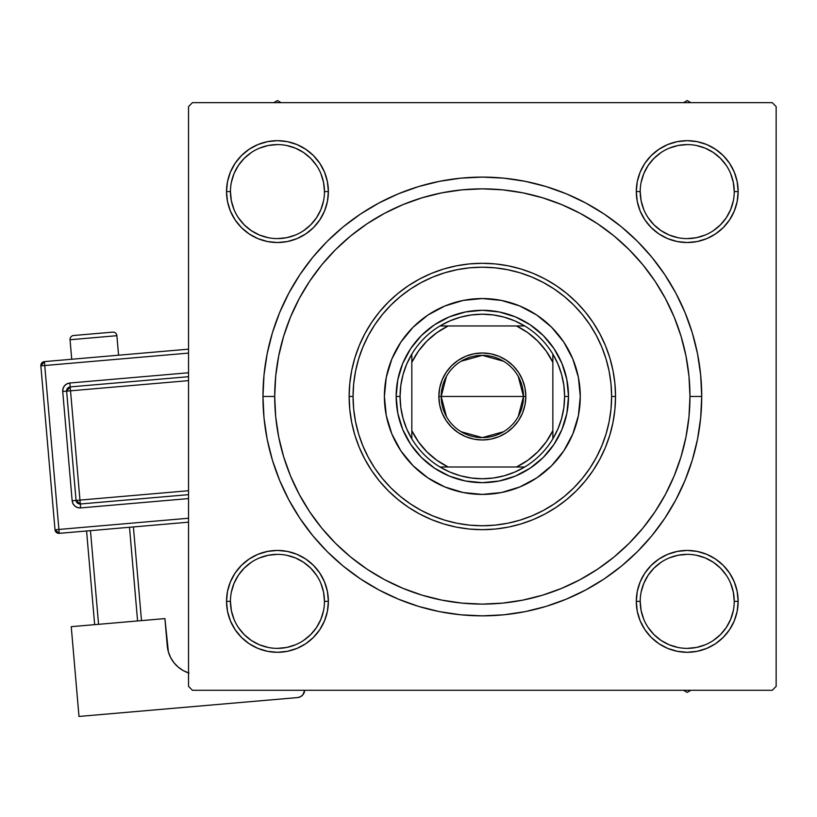 <?xml version="1.0" encoding="UTF-8"?>
<svg xmlns="http://www.w3.org/2000/svg" width="817" height="817" viewBox="0 0 817 817"><rect width="100%" height="100%" fill="white"/><g stroke="black" fill="none" stroke-linecap="round" stroke-linejoin="round"><path stroke-width="1.23" d="M230.404 581.878L227.504 591.426L230.404 581.878L227.504 591.426L226.523 601.363L227.504 611.3L230.404 620.859L235.112 629.662L241.444 637.372L249.165 643.714L257.968 648.412L267.516 651.312L277.453 652.293L287.39 651.312L296.939 648.412L305.752 643.714L313.462 637.372L319.794 629.662L324.502 620.859L327.403 611.3L328.383 601.363L327.403 591.426L324.502 581.878L319.794 573.074L313.462 565.354L305.752 559.022L296.939 554.314L287.39 551.414L277.453 550.433L267.516 551.414L257.968 554.314L249.165 559.022L241.444 565.354L235.112 573.074L230.404 581.878L227.504 591.426L226.523 601.363L230.445 601.363A47.008 47.008 0 0 0 277.453 648.371A47.008 47.008 0 0 0 324.461 601.363A47.008 47.008 0 0 0 277.453 554.355A47.008 47.008 0 0 0 230.445 601.363L226.523 601.363A50.93 50.93 0 0 1 277.453 550.433A50.93 50.93 0 0 1 328.383 601.363L324.461 601.363A47.008 47.008 0 0 1 277.453 648.371A47.008 47.008 0 0 1 230.445 601.363A47.008 47.008 0 0 1 277.453 554.355A47.008 47.008 0 0 1 324.461 601.363L323.563 592.192L320.887 583.379M230.404 172.101L227.504 181.66L230.404 172.101L227.504 181.66L226.523 191.597L227.504 201.533L230.404 211.082L235.112 219.885L241.444 227.606L249.165 233.938L257.968 238.646L267.516 241.546L277.453 242.526L287.39 241.546L296.939 238.646L305.752 233.938L313.462 227.606L319.794 219.885L324.502 211.082L327.403 201.533L328.383 191.597L327.403 181.66L324.502 172.101L319.794 163.298L313.462 155.587L305.752 149.256L296.939 144.548L287.39 141.647L277.453 140.667L267.516 141.647L257.968 144.548L249.165 149.256L241.444 155.587L235.112 163.298L230.404 172.101L227.504 181.66L226.523 191.597L230.445 191.597A47.008 47.008 0 0 0 277.453 238.605A47.008 47.008 0 0 0 324.461 191.597A47.008 47.008 0 0 0 277.453 144.589A47.008 47.008 0 0 0 230.445 191.597L226.523 191.597A50.93 50.93 0 0 1 277.453 140.667A50.93 50.93 0 0 1 328.383 191.597L324.461 191.597A47.008 47.008 0 0 1 277.453 238.605A47.008 47.008 0 0 1 230.445 191.597A47.008 47.008 0 0 1 277.453 144.589A47.008 47.008 0 0 1 324.461 191.597L323.563 182.426L320.887 173.602M734.279 211.082L737.169 201.533L734.279 211.082L737.169 201.533L738.149 191.597A50.93 50.93 0 0 1 687.22 242.526A50.93 50.93 0 0 1 636.3 191.597L637.27 201.533L640.171 211.082L644.879 219.885L651.21 227.606L658.931 233.938L667.734 238.646L677.283 241.546L687.22 242.526L697.156 241.546L706.715 238.646L715.518 233.938L723.239 227.606L729.571 219.885L734.279 211.082L737.169 201.533L738.149 191.597L737.169 181.66L734.279 172.101L729.571 163.298L723.239 155.587L715.518 149.256L706.715 144.548L697.156 141.647L687.22 140.667L677.283 141.647L667.734 144.548L658.931 149.256L651.21 155.587L644.879 163.298L640.171 172.101L637.27 181.66L636.3 191.597L640.211 191.597A47.008 47.008 0 0 0 687.22 238.605A47.008 47.008 0 0 0 734.238 191.597A47.008 47.008 0 0 0 687.22 144.589A47.008 47.008 0 0 0 640.211 191.597L636.3 191.597A50.93 50.93 0 0 1 687.22 140.667A50.93 50.93 0 0 1 738.149 191.597L734.238 191.597A47.008 47.008 0 0 1 687.22 238.605A47.008 47.008 0 0 1 640.211 191.597A47.008 47.008 0 0 1 687.22 144.589A47.008 47.008 0 0 1 734.238 191.597L733.329 182.426L730.653 173.602M734.279 620.859L737.169 611.3L734.279 620.859L737.169 611.3L738.149 601.363A50.93 50.93 0 0 1 687.22 652.293A50.93 50.93 0 0 1 636.3 601.363L637.27 611.3L640.171 620.859L644.879 629.662L651.21 637.372L658.931 643.714L667.734 648.412L677.283 651.312L687.22 652.293L697.156 651.312L706.715 648.412L715.518 643.714L723.239 637.372L729.571 629.662L734.279 620.859L737.169 611.3L738.149 601.363L737.169 591.426L734.279 581.878L729.571 573.074L723.239 565.354L715.518 559.022L706.715 554.314L697.156 551.414L687.22 550.433L677.283 551.414L667.734 554.314L658.931 559.022L651.21 565.354L644.879 573.074L640.171 581.878L637.27 591.426L636.3 601.363L640.211 601.363A47.008 47.008 0 0 0 687.22 648.371A47.008 47.008 0 0 0 734.238 601.363A47.008 47.008 0 0 0 687.22 554.355A47.008 47.008 0 0 0 640.211 601.363L636.3 601.363A50.93 50.93 0 0 1 687.22 550.433A50.93 50.93 0 0 1 738.149 601.363L734.238 601.363A47.008 47.008 0 0 1 687.22 648.371A47.008 47.008 0 0 1 640.211 601.363A47.008 47.008 0 0 1 687.22 554.355A47.008 47.008 0 0 1 734.238 601.363L733.329 592.192L730.653 583.379M701.721 396.48L689.967 396.48L701.721 396.48L700.659 374.972L697.504 353.679L692.275 332.795L685.014 312.523L675.812 293.068L664.742 274.604L651.925 257.304L637.464 241.352L621.512 226.901L604.223 214.074L585.748 203.004L566.293 193.803L546.022 186.552L525.137 181.313L503.844 178.157L482.336 177.105L460.839 178.157L439.536 181.313L418.651 186.552L398.39 193.803L378.925 203.004L360.46 214.074L343.16 226.901L327.208 241.352L312.758 257.304L299.931 274.604L288.861 293.068L279.659 312.523L272.408 332.795L267.169 353.679L264.014 374.972L262.962 396.48A219.375 219.375 0 0 1 482.336 177.105A219.375 219.375 0 0 1 701.721 396.48A219.375 219.375 0 0 1 482.336 615.855A219.375 219.375 0 0 1 262.962 396.48L264.014 417.987L267.169 439.28L272.408 460.165L279.659 480.437L288.861 499.892L299.931 518.356L312.758 535.656L327.208 551.608L343.16 566.058L360.46 578.885L378.925 589.956L398.39 599.157L418.651 606.418L439.536 611.647L460.839 614.803L482.336 615.855L503.844 614.803L525.137 611.647L546.022 606.418L566.293 599.157L585.748 589.956L604.223 578.885L621.512 566.058L637.464 551.608L651.925 535.656L664.742 518.356L675.812 499.892L685.014 480.437L692.275 460.165L697.504 439.28L700.659 417.987L701.721 396.48M274.706 396.48L262.962 396.48L264.014 417.987L262.962 396.48L274.706 396.48A207.63 207.63 0 0 1 482.336 188.85A207.63 207.63 0 0 1 689.967 396.48A207.63 207.63 0 0 1 482.336 604.11A207.63 207.63 0 0 1 274.706 396.48L275.707 416.833L278.699 436.983L283.652 456.754L290.515 475.933L299.226 494.356L309.704 511.83L321.837 528.201L335.521 543.295L350.626 556.98L367.099 569.194L384.46 579.59L402.883 588.301L422.062 595.164L441.834 600.117L461.983 603.109L482.336 604.11L502.69 603.109L522.839 600.117L542.611 595.164L561.79 588.301L580.213 579.59L597.687 569.112L614.057 556.98L629.151 543.295L642.836 528.201L654.979 511.83L665.447 494.356L674.158 475.933L681.021 456.754L685.974 436.983L688.966 416.833L689.967 396.48L688.966 376.126L685.974 355.977L681.021 336.206L674.158 317.027L665.447 298.603L654.979 281.13L642.836 264.759L629.151 249.665L614.057 235.98L597.574 223.766L580.213 213.37L561.79 204.659L542.611 197.796L522.839 192.843L502.69 189.85L482.336 188.85L461.983 189.85L441.834 192.843L422.062 197.796L402.883 204.659L384.46 213.37L366.986 223.848L350.626 235.98L335.521 249.665L321.837 264.759L309.623 281.242L299.226 298.603L290.515 317.027L283.652 336.206L278.699 355.977L275.707 376.126L274.706 396.48M772.228 102.666L192.444 102.666L772.228 102.666L776.15 106.588L776.15 686.372L776.15 106.588L772.228 102.666M188.523 686.372L188.523 106.588L192.444 102.666L188.523 106.588L188.523 686.372L192.444 690.294L188.523 686.372M772.228 690.294L192.444 690.294L772.228 690.294L776.15 686.372L772.228 690.294M257.968 648.412L267.516 651.312L277.453 652.293L287.39 651.312L296.939 648.412L305.752 643.714L313.462 637.372L319.794 629.662M301.013 646.513L305.732 643.725L301.013 646.513M734.238 191.597L738.149 191.597L737.169 201.533L738.149 191.597L737.169 181.66L734.279 172.101L729.571 163.298L723.239 155.587L715.518 149.256M706.715 144.548L697.156 141.647L706.715 144.548L697.156 141.647L687.22 140.667L677.283 141.647L667.734 144.548L658.931 149.256L651.21 155.587L644.879 163.298M637.27 201.533L640.171 211.082L637.27 201.533L640.171 211.082L644.879 219.885L651.21 227.606L658.931 233.938M697.156 241.546L706.715 238.646L697.156 241.546L706.715 238.646L715.518 233.938L723.239 227.606L729.571 219.885M327.403 181.66L324.502 172.101L327.403 181.66L324.502 172.101L319.794 163.298L313.462 155.587L305.752 149.256M296.939 144.548L287.39 141.647L296.939 144.548L287.39 141.647L277.453 140.667L267.516 141.647L257.968 144.548L249.165 149.256L241.444 155.587L235.112 163.298M324.461 191.597L328.383 191.597A50.93 50.93 0 0 1 277.453 242.526A50.93 50.93 0 0 1 226.523 191.597L227.504 181.66L226.523 191.597L227.504 201.533L230.404 211.082L235.112 219.885L241.444 227.606L249.165 233.938M287.39 241.546L296.939 238.646L287.39 241.546L296.939 238.646L305.752 233.938L313.462 227.606L319.794 219.885M327.403 591.426L324.502 581.878L327.403 591.426L324.502 581.878L319.794 573.074L313.462 565.354L305.752 559.022M267.516 551.414L257.968 554.314L267.516 551.414L257.968 554.314L249.165 559.022L241.444 565.354L235.112 573.074M324.461 601.363L328.383 601.363A50.93 50.93 0 0 1 277.453 652.293A50.93 50.93 0 0 1 226.523 601.363L227.504 591.426L226.523 601.363L227.504 611.3L230.404 620.859L235.112 629.662L241.444 637.372L249.165 643.714M734.238 601.363L738.149 601.363L737.169 611.3L738.149 601.363L737.169 591.426L734.279 581.878L729.571 573.074L723.239 565.354L715.518 559.022M677.283 551.414L667.734 554.314L677.283 551.414L667.734 554.314L658.931 559.022L651.21 565.354L644.879 573.074M637.27 611.3L640.171 620.859L637.27 611.3L640.171 620.859L644.879 629.662L651.21 637.372L658.931 643.714M667.734 648.412L677.283 651.312L667.734 648.412L677.283 651.312L687.22 652.293L697.156 651.312L706.715 648.412L715.518 643.714L723.239 637.372L729.571 629.662M640.171 620.859L644.879 629.662L651.21 637.372L644.879 629.662L640.171 620.859M677.283 651.312L687.22 652.293L697.156 651.312L706.715 648.412L715.518 643.714L723.239 637.372L715.518 643.714L706.715 648.412L697.156 651.312L687.22 652.293L677.283 651.312M738.149 601.363L737.169 591.426L734.279 581.878L729.571 573.074L723.239 565.354L729.571 573.074L734.279 581.878L737.169 591.426L738.149 601.363M667.734 554.314L658.931 559.022L651.21 565.354L658.931 559.022L667.734 554.314M640.171 211.082L644.879 219.885L651.21 227.606L644.879 219.885L640.171 211.082M706.715 238.646L715.518 233.938L723.239 227.606L715.518 233.938L706.715 238.646M738.149 191.597L737.169 181.66L734.279 172.101L729.571 163.298L723.239 155.587L729.571 163.298L734.279 172.101L737.169 181.66L738.149 191.597M697.156 141.647L687.22 140.667L677.283 141.647L667.734 144.548L658.931 149.256L651.21 155.587L658.931 149.256L667.734 144.548L677.283 141.647L687.22 140.667L697.156 141.647M226.523 191.597L227.504 201.533L230.404 211.082L235.112 219.885L241.444 227.606L235.112 219.885L230.404 211.082L227.504 201.533L226.523 191.597M296.939 238.646L305.752 233.938L313.462 227.606L305.752 233.938L296.939 238.646M324.502 172.101L319.794 163.298L313.462 155.587L319.794 163.298L324.502 172.101M287.39 141.647L277.453 140.667L267.516 141.647L257.968 144.548L249.165 149.256L241.444 155.587L249.165 149.256L257.968 144.548L267.516 141.647L277.453 140.667L287.39 141.647M226.523 601.363L227.504 611.3L230.404 620.859L235.112 629.662L241.444 637.372L235.112 629.662L230.404 620.859L227.504 611.3L226.523 601.363M305.752 643.714L313.462 637.372L305.752 643.714M324.502 581.878L319.794 573.074L313.462 565.354L319.794 573.074L324.502 581.878M257.968 554.314L249.165 559.022L241.444 565.354L249.165 559.022L257.968 554.314M288.861 499.892L299.931 518.356L288.861 499.892M460.839 614.803L482.336 615.855L503.844 614.803L482.336 615.855L460.839 614.803M585.748 589.956L604.223 578.885L585.748 589.956M675.812 293.068L664.742 274.604L675.812 293.068M503.844 178.157L482.336 177.105L460.839 178.157L482.336 177.105L503.844 178.157M378.925 203.004L360.46 214.074L378.925 203.004M264.014 374.972L262.962 396.48L264.014 374.972M323.563 610.534L320.887 619.357L316.536 627.487L310.695 634.605L303.587 640.446M251.319 640.446L244.212 634.605L238.36 627.466M238.37 575.239L244.212 568.121L251.35 562.27M286.624 555.254L295.448 557.929L303.567 562.28L310.695 568.121L316.536 575.239M733.329 610.534L730.653 619.357L726.313 627.487L720.461 634.605L713.353 640.446M661.096 640.446L653.978 634.605L648.126 627.466M648.147 575.239L653.978 568.121L661.116 562.27M696.39 555.254L705.214 557.929L713.343 562.28L720.461 568.121L726.303 575.239M733.329 200.768L730.653 209.581L726.313 217.71L720.461 224.838L713.353 230.67M661.096 230.67L653.978 224.838L648.126 217.7M648.147 165.463L653.978 158.355L661.106 152.503M696.39 145.487L705.214 148.163L713.343 152.503L720.461 158.355L726.303 165.463M323.563 200.768L320.887 209.581L316.536 217.71L310.695 224.838L303.587 230.67M251.319 230.67L244.212 224.838L238.36 217.7M238.37 165.463L244.212 158.355L251.34 152.503M286.624 145.487L295.448 148.163L303.567 152.503L310.695 158.355L316.536 165.463M640.211 601.363L641.12 610.534L643.796 619.357M661.106 640.457L669.235 644.797L678.049 647.472M687.209 648.371L696.39 647.472L705.214 644.797M687.24 554.355L678.049 555.254L669.235 557.929M648.136 575.25L643.796 583.379L641.12 592.192M230.445 601.363L231.344 610.534L234.019 619.357M251.34 640.457L259.459 644.797L268.282 647.472M277.443 648.371L286.624 647.472L295.448 644.797M277.463 554.355L268.282 555.254L259.459 557.929M238.37 575.25L234.019 583.379L231.344 592.192M230.445 191.597L231.344 200.768L234.019 209.581M251.34 230.68L259.459 235.03L268.282 237.706M277.443 238.605L286.624 237.706L295.448 235.03M277.463 144.589L268.282 145.487L259.459 148.163M238.37 165.473L234.019 173.602L231.344 182.426M640.211 191.597L641.12 200.768L643.796 209.581M661.106 230.68L669.235 235.03L678.049 237.706M687.209 238.605L696.39 237.706L705.214 235.03M687.24 144.589L678.049 145.487L669.235 148.163M648.136 165.473L643.796 173.602L641.12 182.426M446.429 416.547L441.2 396.48A41.136 41.136 0 0 0 482.336 437.616A41.136 41.136 0 0 0 523.472 396.48L525.821 396.48A43.485 43.485 0 0 1 482.336 439.965A43.485 43.485 0 0 1 438.852 396.48L523.472 396.48A41.136 41.136 0 0 1 482.336 437.616A41.136 41.136 0 0 1 441.2 396.48L446.429 376.412M518.244 376.412L523.472 396.48L518.244 416.547M503.517 431.744L482.336 437.616L461.156 431.744M439.965 325.963A82.272 82.272 0 0 1 524.708 325.963L514.812 320.897L504.324 317.2L493.437 314.964L482.336 314.208L471.246 314.964L460.349 317.2L449.861 320.897L439.965 325.963A82.272 82.272 0 0 0 411.819 354.108L406.754 364.004L403.067 374.492L400.82 385.389L400.075 396.48A82.272 82.272 0 0 1 411.819 354.108L411.819 438.852A82.272 82.272 0 0 1 400.075 396.48L400.82 407.571L403.067 418.467L406.754 428.956L411.819 438.852A82.272 82.272 0 0 0 439.965 466.997L449.861 472.063L460.349 475.76L471.246 477.996L482.336 478.752L493.437 477.996L504.324 475.76L514.812 472.063L524.708 466.997A82.272 82.272 0 0 1 439.965 466.997L524.708 466.997A82.272 82.272 0 0 0 552.854 438.852L557.919 428.956L561.616 418.467L563.853 407.571L564.608 396.48L568.52 396.48A86.183 86.183 0 0 0 482.336 310.297A86.183 86.183 0 0 0 396.153 396.48L400.075 396.48L396.153 396.48A86.183 86.183 0 0 1 482.336 310.297A86.183 86.183 0 0 1 568.52 396.48A86.183 86.183 0 0 1 482.336 482.663A86.183 86.183 0 0 1 396.153 396.48A86.183 86.183 0 0 0 482.336 482.663A86.183 86.183 0 0 0 568.52 396.48L564.608 396.48L563.853 385.389L561.616 374.492L557.919 364.004L552.854 354.108A82.272 82.272 0 0 1 552.854 438.852L552.854 354.108A82.272 82.272 0 0 0 524.708 325.963L439.965 325.963A82.272 82.272 0 0 0 411.819 354.108L411.819 430.63L418.488 441.895L426.934 451.883L436.932 460.328L448.186 466.997L516.487 466.997L527.751 460.328L537.739 451.883L546.185 441.895L552.854 430.63L552.854 362.329L546.185 351.075L537.739 341.077L527.751 332.631L516.487 325.963L448.186 325.963L436.932 332.631L426.934 341.077L418.488 351.075L411.819 362.329A78.35 78.35 0 0 1 448.186 325.963L439.965 325.963M525.821 396.48L524.984 404.966L522.512 413.116L518.499 420.643L513.086 427.23L506.499 432.632L498.983 436.656L490.823 439.127L482.336 439.965L473.85 439.127L465.7 436.656L458.184 432.632L451.587 427.23L446.184 420.643L442.16 413.116L439.689 404.966L438.852 396.48L439.689 387.993L442.16 379.844L446.184 372.317L451.587 365.73L458.184 360.328L465.7 356.304L473.85 353.832L482.336 352.995L490.823 353.832L498.983 356.304L506.499 360.328L513.086 365.73L518.499 372.317L522.512 379.844L524.984 387.993L525.821 396.48L441.2 396.48A41.136 41.136 0 0 1 482.336 355.344A41.136 41.136 0 0 1 523.472 396.48A41.136 41.136 0 0 0 482.336 355.344A41.136 41.136 0 0 0 441.2 396.48L438.852 396.48A43.485 43.485 0 0 1 482.336 352.995A43.485 43.485 0 0 1 525.821 396.48M552.854 438.852A82.272 82.272 0 0 1 524.708 466.997L516.487 466.997A78.35 78.35 0 0 0 552.854 430.63L552.854 438.852M439.965 466.997A82.272 82.272 0 0 1 411.819 438.852L411.819 430.63A78.35 78.35 0 0 0 448.186 466.997L439.965 466.997M524.708 325.963A82.272 82.272 0 0 1 552.854 354.108L552.854 362.329A78.35 78.35 0 0 0 516.487 325.963L524.708 325.963M461.156 361.216L482.336 355.344L503.517 361.216M400.871 342.119A97.938 97.938 0 0 0 384.398 396.48A97.938 97.938 0 0 1 482.336 298.542A97.938 97.938 0 0 1 580.274 396.48A97.938 97.938 0 0 0 578.395 377.393M501.424 300.421A97.938 97.938 0 0 0 463.249 300.421L482.336 298.542L501.444 300.421L519.816 305.997L536.749 315.045L551.587 327.229L563.771 342.068L572.819 359L578.395 377.372A97.938 97.938 0 0 0 563.801 342.119M563.74 342.027A97.938 97.938 0 0 0 551.608 327.249M551.567 327.208A97.938 97.938 0 0 0 536.8 315.076M536.698 315.015A97.938 97.938 0 0 0 501.464 300.431M463.219 300.431A97.938 97.938 0 0 0 427.975 315.015M427.883 315.076A97.938 97.938 0 0 0 413.106 327.208L427.924 315.045L444.857 305.997L463.229 300.421M413.065 327.249A97.938 97.938 0 0 0 400.943 342.027M615.528 396.48L611.616 396.48A129.28 129.28 0 0 1 482.336 525.76A129.28 129.28 0 0 1 353.056 396.48L349.145 396.48A133.191 133.191 0 0 0 482.336 529.671A133.191 133.191 0 0 0 615.528 396.48A133.191 133.191 0 0 1 482.336 529.671A133.191 133.191 0 0 1 349.145 396.48L349.788 383.428L351.698 370.499L354.874 357.815L359.286 345.509L364.872 333.693L371.592 322.48L379.374 311.982L388.157 302.3L397.838 293.517L408.337 285.736L419.55 279.016L431.366 273.419L443.672 269.018L456.356 265.842L469.285 263.922L482.336 263.288L495.398 263.922L508.327 265.842L521.001 269.018L533.307 273.419L545.123 279.016L556.336 285.736L566.835 293.517L576.516 302.3L585.299 311.982L593.081 322.48L599.801 333.693L605.397 345.509L609.799 357.815L612.975 370.499L614.895 383.428L615.528 396.48L614.895 409.531L612.975 422.46L609.799 435.144L605.397 447.45L599.801 459.266L593.081 470.48L585.299 480.978L576.516 490.66L566.835 499.442L556.336 507.224L545.123 513.944L533.307 519.541L521.001 523.942L508.327 527.118L495.398 529.038L482.336 529.671L469.285 529.038L456.356 527.118L443.672 523.942L431.366 519.541L419.55 513.944L408.337 507.224L397.838 499.442L388.157 490.66L379.374 480.978L371.592 470.48L364.872 459.266L359.286 447.45L354.874 435.144L351.698 422.46L349.788 409.531L349.145 396.48A133.191 133.191 0 0 1 482.336 263.288A133.191 133.191 0 0 1 615.528 396.48A133.191 133.191 0 0 0 482.336 263.288A133.191 133.191 0 0 0 349.145 396.48L353.056 396.48L353.679 409.154L355.548 421.705L358.632 434.011L362.901 445.949L368.324 457.418L374.85 468.304L382.407 478.496L390.924 487.892L400.33 496.409L410.512 503.966L421.398 510.492L432.867 515.915L444.816 520.194L457.122 523.278L469.663 525.137L482.336 525.76L495.01 525.137L507.561 523.278L519.867 520.194L531.806 515.915L543.274 510.492L554.161 503.966L564.353 496.409L573.748 487.892L582.266 478.496L589.833 468.304L596.349 457.418L601.772 445.949L606.051 434.011L609.135 421.705L610.993 409.154L611.616 396.48L610.993 383.806L609.135 371.255L606.051 358.949L601.772 347.011L596.349 335.542L589.833 324.655L582.266 314.463L573.748 305.068L564.353 296.551L554.161 288.993L543.274 282.468L531.806 277.045L519.867 272.766L507.561 269.692L495.01 267.823L482.336 267.2L469.663 267.823L457.122 269.692L444.816 272.766L432.867 277.045L421.398 282.468L410.512 288.993L400.33 296.551L390.924 305.068L382.407 314.463L374.85 324.655L368.324 335.542L362.901 347.011L358.632 358.949L355.548 371.255L353.679 383.806L353.056 396.48A129.28 129.28 0 0 1 482.336 267.2A129.28 129.28 0 0 1 611.616 396.48L615.528 396.48M681.021 336.206L674.158 317.027L681.021 336.206M422.062 197.796L402.883 204.659L422.062 197.796M283.652 456.754L290.515 475.933L283.652 456.754M542.611 595.164L561.79 588.301L542.611 595.164M578.395 377.372L580.274 396.48L578.395 415.587L572.819 433.96L563.771 450.892L551.587 465.731L536.749 477.914L519.816 486.963L501.444 492.539L482.336 494.418L463.229 492.539L444.857 486.963L427.924 477.914L413.085 465.731L400.902 450.892L391.854 433.96L386.278 415.587L384.398 396.48L386.278 377.372L391.854 359L400.902 342.068L413.085 327.229M396.153 396.48L397.808 379.67L402.71 363.494L410.675 348.593L421.398 335.542L434.46 324.819L449.36 316.853L465.527 311.951L482.336 310.297L499.156 311.951L515.323 316.853L530.223 324.819L543.285 335.542L553.997 348.593L561.963 363.494L566.865 379.67L568.52 396.48L566.865 413.29L561.963 429.466L553.997 444.366L543.285 457.418L530.223 468.141L515.323 476.107L499.156 481.009L482.336 482.663L465.527 481.009L449.36 476.107L434.46 468.141L421.398 457.418L410.675 444.366L402.71 429.466L397.808 413.29L396.153 396.48M563.801 450.841A97.938 97.938 0 0 0 580.274 396.48A97.938 97.938 0 0 1 482.336 494.418A97.938 97.938 0 0 1 384.398 396.48A97.938 97.938 0 0 0 386.278 415.567M386.288 415.608A97.938 97.938 0 0 0 400.871 450.841M400.943 450.943A97.938 97.938 0 0 0 413.065 465.71M413.106 465.751A97.938 97.938 0 0 0 427.883 477.884M427.975 477.945A97.938 97.938 0 0 0 501.424 492.539M501.464 492.528A97.938 97.938 0 0 0 536.698 477.945M536.8 477.884A97.938 97.938 0 0 0 551.567 465.751M551.608 465.71A97.938 97.938 0 0 0 563.74 450.943M231.773 578.844L234.203 574.474M237.053 570.358L239.156 567.795M239.177 567.774L240.28 566.549L239.177 567.774M243.875 563.076L246.438 560.973L243.875 563.076M246.468 560.952L247.786 559.972L246.468 560.952M251.993 557.255L254.904 555.703L251.993 557.255M254.955 555.672L256.436 554.978M261.083 553.14L264.259 552.18M264.289 552.169L265.893 551.771M270.805 550.872L274.093 550.546M274.155 550.546L275.789 550.464M280.782 550.546L284.081 550.872M284.122 550.872L285.746 551.118L284.122 550.872M293.814 553.14L295.397 553.701M299.982 555.693L304.343 558.113M308.458 560.962L311.042 563.087M315.74 567.784L318.855 571.706L315.74 567.784M321.561 575.903L323.113 578.814L321.561 575.903M323.144 578.865L323.838 580.346M325.677 584.992L327.055 589.803M327.944 594.715L328.271 598.003M328.271 598.064L328.352 599.698M328.271 604.692L327.944 607.991M327.944 608.032L327.699 609.656L327.944 608.032M326.647 614.547L325.687 617.713L326.647 614.547M325.677 617.734L325.115 619.306M323.134 623.892L320.703 628.263M317.854 632.368L315.75 634.932M315.73 634.952L314.627 636.177L315.74 634.952M311.032 639.65L308.469 641.753L311.032 639.65M308.438 641.784L307.121 642.765L308.438 641.784M261.083 649.586L259.51 649.025M254.924 647.044L250.564 644.613M246.448 641.764L243.864 639.65M239.167 634.942L237.063 632.378L239.167 634.942M237.042 632.348L236.062 631.03L237.042 632.348M233.345 626.833L231.793 623.912L233.345 626.833M231.762 623.861L231.068 622.38M229.23 617.734L227.851 612.924M226.963 608.011L226.636 604.723M226.636 604.672L226.554 603.028M226.636 598.034L226.963 594.735M226.963 594.694L227.208 593.071L226.963 594.694M228.26 588.179L229.22 585.013L228.26 588.189M229.23 584.992L229.791 583.43M683.563 690.294L687.22 692.408L690.886 690.294L687.22 692.408L683.563 690.294M643.98 628.263L641.549 623.892M639.558 619.306L639.006 617.754M638.996 617.713L638.026 614.547L638.996 617.723M636.974 609.656L636.729 608.032L636.974 609.656M636.729 607.991L636.402 604.692L636.729 607.991M636.32 599.698L636.402 598.064L636.32 599.698M636.402 598.003L636.729 594.715M637.628 589.803L638.996 584.992M640.834 580.346L641.539 578.865M641.559 578.814L643.122 575.903M645.828 571.706L646.829 570.348M653.631 563.087L656.225 560.962M660.33 558.113L664.701 555.693M669.286 553.701L670.859 553.14M678.927 551.118L680.551 550.872L678.927 551.118M680.592 550.872L683.89 550.546L680.592 550.872M688.884 550.464L690.528 550.546L688.884 550.464M690.579 550.546L693.868 550.872M698.79 551.771L700.394 552.169M700.414 552.18L703.59 553.14M708.237 554.978L709.718 555.672M709.769 555.703L712.69 557.255M716.887 559.972L718.214 560.952M718.245 560.973L720.798 563.076L718.245 560.973M725.506 567.774L727.63 570.358M730.469 574.474L732.9 578.844M734.881 583.43L735.443 584.982M735.453 585.013L736.413 588.189L735.453 585.003M737.475 593.071L737.71 594.694L737.475 593.071M737.72 594.735L738.037 598.034L737.72 594.735M738.119 603.028L738.047 604.672L738.119 603.028M738.037 604.723L737.71 608.011M736.822 612.924L735.443 617.734M733.615 622.38L732.91 623.861M732.89 623.912L731.327 626.833M728.621 631.03L727.641 632.348M727.61 632.378L725.516 634.942L727.61 632.378M720.808 639.65L718.225 641.764M714.119 644.613L709.748 647.044M705.163 649.025L703.611 649.586M703.58 649.597L700.404 650.557L703.58 649.597M695.522 651.609L693.888 651.854L695.522 651.609M693.847 651.864L690.559 652.18L693.847 651.864M685.555 652.262L683.921 652.18L685.555 652.262M683.86 652.18L680.571 651.854M675.659 650.965L674.056 650.557M674.025 650.557L670.849 649.586M666.202 647.748L664.721 647.054M664.67 647.023L661.76 645.471M657.562 642.765L656.235 641.784M656.204 641.753L653.641 639.65L656.204 641.753M648.943 634.952L646.819 632.368M281.119 102.666L277.453 100.552L273.787 102.666L277.453 100.552L281.119 102.666M320.703 164.707L323.134 169.068M325.115 173.653L325.677 175.206M325.687 175.246L326.647 178.412L325.677 175.236M327.699 183.304L328.271 188.267L327.699 183.304M328.352 193.261L328.271 194.895L328.352 193.261M328.271 194.957L327.944 198.245M327.055 203.157L326.647 204.761M326.637 204.791L325.677 207.967M323.838 212.614L323.144 214.095M323.113 214.146L321.561 217.056M318.855 221.264L317.864 222.581M317.844 222.612L315.74 225.175L317.844 222.612M311.042 229.873L308.458 231.997M304.343 234.847L299.982 237.267M295.397 239.258L293.844 239.81M293.803 239.83L290.638 240.79L293.814 239.82M285.746 241.842L284.122 242.087L285.746 241.842M284.081 242.087L280.782 242.414L284.081 242.087M275.789 242.496L274.155 242.414L275.789 242.496M274.093 242.414L270.805 242.087M265.893 241.189L264.289 240.79M264.259 240.78L261.083 239.82M256.436 237.982L254.955 237.287M254.904 237.257L251.993 235.704M247.786 232.988L246.468 232.008M246.438 231.987L243.875 229.883L246.438 231.987M239.177 225.186L237.053 222.602M234.203 218.486L231.773 214.125M229.791 209.53L229.22 207.947M227.208 199.889L226.963 198.265L227.208 199.889M226.963 198.225L226.636 194.926L226.963 198.225M226.554 189.932L226.636 188.288L226.554 189.932M226.636 188.237L226.963 184.948M227.851 180.036L229.23 175.226M231.068 170.579L231.762 169.099M231.793 169.048L233.345 166.127M236.062 161.929L237.042 160.612M237.063 160.581L239.167 158.018L237.063 160.581M246.448 151.196L243.864 153.32M250.564 148.347L254.924 145.916M259.51 143.935L261.093 143.363M269.161 141.351L270.784 141.106L269.161 141.351M270.825 141.096L274.124 140.779L270.825 141.096M279.118 140.698L280.752 140.779L279.118 140.698M280.813 140.779L284.102 141.106M289.014 141.995L290.617 142.403M290.648 142.403L293.824 143.373M298.471 145.212L299.951 145.906M300.002 145.937L302.913 147.489M307.121 150.195L308.438 151.176M308.469 151.206L311.032 153.31L308.469 151.206M314.627 156.782L315.73 158.008L314.627 156.782M315.74 158.018L317.854 160.592M687.22 100.552L683.563 102.666L687.22 100.552L690.886 102.666L687.22 100.552M732.9 214.125L730.469 218.486M727.63 222.602L725.527 225.165M725.496 225.186L724.393 226.411L725.506 225.186M720.798 229.883L718.245 231.987L720.798 229.883M718.214 232.008L716.887 232.988L718.214 232.008M712.69 235.704L709.769 237.257L712.69 235.704M709.718 237.287L708.237 237.982M703.59 239.82L700.414 240.78M700.394 240.79L698.79 241.189M693.868 242.087L690.579 242.414M690.528 242.414L688.884 242.496M683.89 242.414L680.592 242.087M680.551 242.087L678.927 241.842L680.551 242.087M670.859 239.82L669.286 239.258M664.701 237.267L660.33 234.847M656.225 231.997L653.631 229.873M648.933 225.175L646.829 222.612L648.933 225.175M646.809 222.581L645.828 221.264L646.809 222.581M643.122 217.056L641.559 214.146L643.122 217.056M641.539 214.095L640.834 212.614M638.996 207.967L638.036 204.791M638.026 204.761L637.628 203.157M636.729 198.245L636.402 194.957M636.402 194.895L636.32 193.261M636.402 188.267L636.729 184.928M638.996 175.236L639.558 173.653M641.549 169.068L643.98 164.707M646.819 160.592L648.923 158.028M648.943 158.008L650.056 156.782L648.943 158.008M653.641 153.31L656.204 151.206L653.641 153.31M656.235 151.176L657.562 150.195L656.235 151.176M661.76 147.489L664.67 145.937L661.76 147.489M664.721 145.906L666.202 145.212M670.849 143.373L674.025 142.403M674.056 142.403L675.659 141.995M680.571 141.106L683.86 140.779M683.921 140.779L685.555 140.698M690.559 140.779L693.847 141.096M693.888 141.106L695.522 141.351L693.888 141.106M703.58 143.363L705.163 143.935M709.748 145.916L714.119 148.347M718.225 151.196L720.819 153.32M725.516 158.018L727.61 160.581L725.516 158.018M727.641 160.612L728.621 161.929L727.641 160.612M731.327 166.127L732.89 169.048L731.327 166.137M732.91 169.099L733.615 170.579M735.443 175.226L736.822 180.036M737.71 184.948L738.037 188.237M738.047 188.288L738.119 189.932M738.037 194.926L737.72 198.225M737.71 198.265L737.475 199.889L737.71 198.265M734.881 209.53L735.453 207.947M70.048 339.739L116.882 335.695A3.922 3.922 0 0 0 112.644 332.131L73.622 335.501A3.922 3.922 0 0 0 70.048 339.739L71.733 359.255L70.048 339.739A3.922 3.922 0 0 1 73.622 335.501L112.644 332.131A3.922 3.922 0 0 1 116.882 335.695L70.048 339.739M118.567 355.211L116.882 335.695L118.567 355.211M188.523 518.244L58.906 529.447L44.751 365.516L188.523 353.097L44.751 365.516L44.414 361.614L44.751 365.516L40.85 365.853L55.005 529.784L58.906 529.447L44.751 365.516L40.85 365.853A3.922 3.922 0 0 1 44.414 361.614L40.85 365.853L55.005 529.784L59.243 533.348L188.523 522.175L59.243 533.348L58.906 529.447L59.243 533.348A3.922 3.922 0 0 1 55.005 529.784L188.523 518.244M188.523 372.766L69.854 383.01L66.923 383.857L64.533 385.777L63.062 388.453L62.725 391.486L72.162 500.77L73.019 503.711L74.929 506.091L77.605 507.571L80.638 507.908L188.523 498.584L80.638 507.908L80.301 503.997L188.523 494.653L80.301 503.997L79.964 500.096L188.523 490.721L79.964 500.096L70.528 390.812L80.301 503.997A3.922 3.922 0 0 1 76.063 500.433L79.964 500.096L76.063 500.433L80.301 503.997L80.638 507.908A7.833 7.833 0 0 1 72.162 500.77L76.063 500.433L72.162 500.77L62.725 391.486A7.833 7.833 0 0 1 69.854 383.01L188.523 372.766M168.394 651.946L164.911 618.592L71.242 626.68L164.911 618.592L167.271 645.91L168.394 651.946L170.682 657.654L174.031 662.801L178.32 667.203L183.386 670.675L189.033 673.096L183.386 670.675L178.32 667.203L174.031 662.801L170.682 657.654M78.994 716.448L71.242 626.68L78.994 716.448L297.562 697.575L78.994 716.448M304.7 690.294L302.882 694.807L300.493 696.717L297.562 697.575A7.833 7.833 0 0 0 304.7 690.294M302.882 694.807L304.67 690.631M188.523 672.922A31.342 31.342 0 0 1 167.271 645.91M86.571 530.989L94.66 624.658L86.571 530.989M129.505 527.282L137.593 620.951L129.505 527.282M98.561 624.321L90.473 530.652L98.561 624.321M141.494 620.614L133.406 526.945L141.494 620.614M188.523 349.165L44.414 361.614L188.523 349.165M66.626 391.149L76.063 500.433L66.626 391.149L188.523 380.63L66.626 391.149A3.922 3.922 0 0 1 70.191 386.911L70.528 390.812L70.191 386.911L66.626 391.149L62.725 391.486L66.626 391.149M188.523 376.698L70.191 386.911L69.854 383.01L70.191 386.911L188.523 376.698"/></g></svg>
